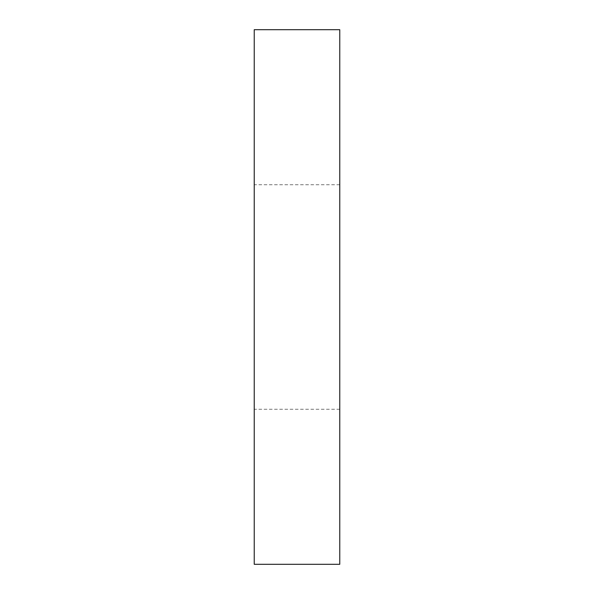 <?xml version="1.0" encoding="UTF-8"?>
<svg xmlns="http://www.w3.org/2000/svg" width="594" height="594" viewBox="0 0 594 594"><rect width="100%" height="100%" fill="white"/><g stroke="black" fill="none" stroke-linecap="round" stroke-linejoin="round"><path stroke-width="0.45" stroke-dasharray="2.97 2.23" d="M254.232 564.3L254.232 29.7M339.768 564.3L339.768 29.7M254.232 297L254.232 409.266L254.232 297M339.768 297L339.768 409.266L339.768 297M339.768 184.734L254.232 184.734M339.768 409.266L254.232 409.266"/><path stroke-width="0.89" d="M254.232 297L254.232 564.3L339.768 564.3L339.768 29.7L254.232 29.7L254.232 297"/></g></svg>
